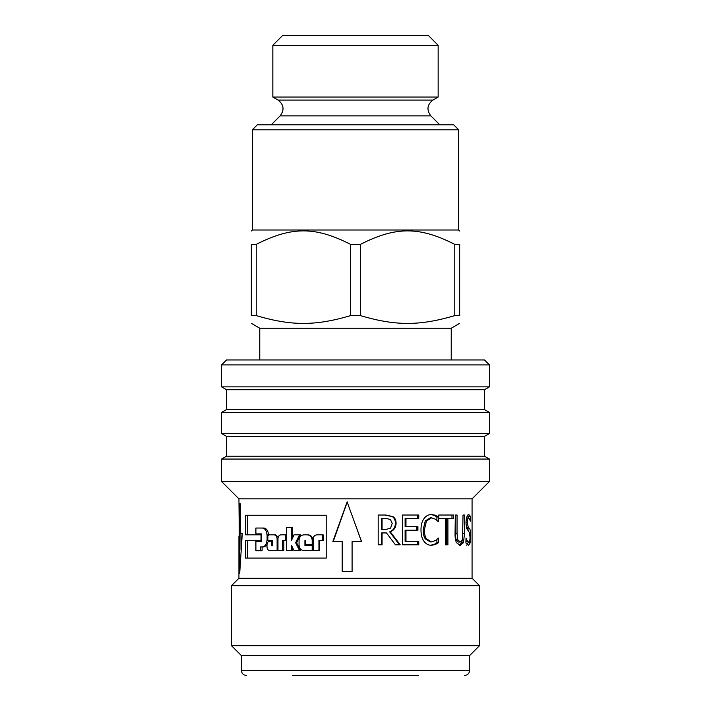<?xml version="1.0" encoding="UTF-8"?>
<svg xmlns="http://www.w3.org/2000/svg" width="711" height="711" viewBox="0 0 711 711"><rect width="100%" height="100%" fill="white"/><g stroke="black" fill="none" stroke-linecap="round" stroke-linejoin="round"><path stroke-width="1.07" d="M355.5 129.802L458.675 129.802L453.716 124.843L257.284 124.843L252.325 129.802L355.5 129.802M252.325 129.802L252.325 230L458.675 230L458.675 129.802M256.218 244.388L251.33 244.388C251.33 226.374 251.33 226.374 251.33 244.388C251.33 226.374 251.33 226.374 251.33 244.388L251.33 315.613C251.33 326.02 251.33 326.02 251.33 315.613C251.33 326.02 251.33 326.02 251.33 315.613L256.218 315.613L256.218 244.388C291.563 226.374 315.266 226.374 350.612 244.388L350.612 315.613C315.266 326.02 291.563 326.02 256.218 315.613M360.388 244.388C395.734 226.374 419.437 226.374 454.782 244.388L454.782 315.613C419.437 326.02 395.734 326.02 360.388 315.613L360.388 244.388L350.612 244.388M454.782 244.388L459.67 244.388C459.67 226.374 459.67 226.374 459.67 244.388C459.67 226.374 459.67 226.374 459.67 244.388L459.67 315.613C459.67 326.02 459.67 326.02 459.67 315.613C459.67 326.02 459.67 326.02 459.67 315.613L454.782 315.613M350.612 315.613L360.388 315.613M272.846 45.246L282.543 35.55L428.457 35.55L438.154 45.246L272.846 45.246L272.846 97.06L438.154 97.06L438.154 45.246M259.764 359.962L259.764 328.215L451.236 328.215L459.67 323.345M418.495 675.45L292.505 675.45M462.194 540.564L461.617 542.662L459.315 545.301M455.938 539.596L458.435 542.031L460.213 542.031L462.532 539.596L463.03 515.022L464.496 515.022L464.496 533.597L463.456 542.662L460.213 545.408L456.498 542.662C455.493 540.733 455.013 537.712 455.049 533.597L455.324 515.022L455.324 533.597L455.938 539.596L457.671 539.596L460.213 542.031M461.617 542.662L463.456 542.662M455.049 515.022L457.049 515.022L457.049 533.597L457.671 539.596M436.901 539.471L436.901 542.76L434.119 544.448L430.244 545.31M431.568 517.866L430.279 517.866L425.258 520.932L423.169 529.926C423.223 533.952 423.943 536.956 425.329 538.92L430.279 541.889L431.568 541.889L435.843 540.422L438.305 538.031L438.305 542.76L435.479 544.448L431.533 545.31C428.537 545.31 426.031 544.013 424.032 541.409C422.041 538.805 421.028 534.974 420.974 529.926C421.001 525.02 422.014 521.243 424.005 518.595C425.978 515.893 428.502 514.524 431.586 514.488L435.479 515.262L438.305 516.995L438.305 521.776L435.683 519.288L431.568 517.866L426.467 520.932L424.343 529.926C424.396 533.952 425.134 536.956 426.538 538.92L431.568 541.889M430.297 514.488L434.119 515.262L436.901 516.995L436.901 520.363M434.119 544.448L435.479 544.448M436.901 542.76L438.305 542.76M425.258 520.932L426.467 520.932M436.901 516.995L438.305 516.995M434.119 515.262L435.479 515.262M240.398 533.579L239.243 533.579L239.243 503.815L240.398 503.815L240.398 533.579L242.273 533.579L239.714 573.262L238.932 498.855L472.068 498.855L472.068 578.221L238.932 578.221L231.493 585.668L231.493 645.686L479.507 645.686L479.507 585.668L231.493 585.668M241.02 549.763L240.913 533.579M361.464 541.604L355.5 524.94L361.561 541.604L352.087 541.604L352.087 571.368L342.195 571.368L342.195 541.604L342.418 571.368M347.27 501.922L333.21 541.604M342.195 541.604L332.828 541.604L347.128 501.922L355.5 524.94M266.981 545.079L263.968 546.937L262.377 546.937C265.203 546.492 266.776 543.977 267.105 539.391L267.105 535.57C266.776 530.993 265.203 528.477 262.377 528.033L255.898 528.033L255.898 533.899L261.577 533.899L261.577 541.444L257.595 541.444M262.092 546.937L262.092 550.714L260.475 550.714L260.475 546.937L262.377 546.937M268.394 541.649L268.562 540.52M268.616 535.57C268.287 530.993 266.741 528.477 263.968 528.033L262.377 528.033M263.968 528.033L257.595 528.033M257.595 533.899L261.577 533.899M261.577 541.444L255.898 541.444L255.898 550.714L260.475 550.714M295.616 542.733L296.629 542.733L300.504 550.572L299.544 550.572L295.616 542.733L299.544 534.823L293.999 534.823L291.448 540.52L291.448 527.349L286.48 527.349L286.48 550.572L291.448 550.572L291.448 545.284L293.999 550.572L299.544 550.572M296.629 542.733L300.504 534.823L299.544 534.823M292.541 538.076L292.541 527.349L291.448 527.349M292.541 547.559L292.541 550.572L291.448 550.572M271.691 541.222L269.576 541.222C267.985 541.453 267.123 542.76 266.981 545.141L266.981 546.652C267.123 549.034 267.985 550.341 269.576 550.572L277.121 550.572L277.121 538.982C276.926 536.458 275.921 535.072 274.091 534.823L267.851 534.823L267.851 540.52L272.34 540.52L272.34 545.852L271.691 545.852L271.691 541.222L272.34 541.222M286.48 534.823L280.934 534.823C279.121 535.063 278.125 536.37 277.965 538.751L277.965 550.572L277.121 550.572M278.188 537.258L275.477 534.823L274.091 534.823M275.477 534.823L269.345 534.823M269.345 540.52L272.34 540.52M272.34 545.852L271.691 545.852M305.792 545.47L305.792 544.546L312.929 544.546L312.929 540.253C312.627 536.956 310.991 535.152 308.023 534.823L303.864 534.823C300.922 535.152 299.322 536.956 299.055 540.253L299.055 545.141C299.322 548.448 300.922 550.252 303.864 550.572L312.929 550.572L312.929 545.47L304.93 545.47L304.93 540.52L305.766 540.52L304.93 540.52M312.191 550.572L312.191 545.47M305.766 540.52L305.766 544.546M312.191 544.546L312.191 540.253C311.88 536.956 310.218 535.152 307.205 534.823M308.023 534.823L304.743 534.823M319.559 540.52L319.559 550.572L318.937 550.572L318.937 540.52L322.545 540.52L322.545 534.823L316.928 534.823C314.689 535.063 313.462 536.37 313.249 538.751L313.249 550.572L318.937 550.572M322.545 534.823L323.114 534.823L323.114 540.52L322.545 540.52M323.114 534.823L317.586 534.823M283.822 540.52L283.822 550.572L282.587 550.572L282.587 540.52L285.573 540.52L285.573 534.823M277.965 550.572L282.587 550.572M286.48 540.52L285.573 540.52M247.366 540.52L247.366 558.091M247.366 515.253L247.366 534.823M261.026 534.823L245.491 534.823L245.491 515.253L326.207 515.253L326.207 558.091L245.491 558.091L245.491 540.52L261.026 540.52L261.026 534.823L261.577 534.823M261.577 540.52L261.026 540.52M390.606 528.095L392.205 523.412L390.419 519.457L385.877 518.443L382.065 518.443L382.065 529.633L385.433 529.633L390.606 528.095M382.065 529.633L381.611 529.633L381.611 518.443L382.065 518.443M385.158 515.022L392.276 516.586C394.294 517.875 395.334 520.043 395.405 523.1C395.272 527.473 393.361 530.388 389.664 531.828L399.449 544.786M389.664 531.828L390.259 531.828L400.204 544.786L395.423 544.786L386.464 532.939L381.611 532.939L381.611 544.786M382.065 532.939L382.065 544.786L378.199 544.786L378.199 515.022L385.673 515.022L392.916 516.586C394.969 517.875 396.027 520.043 396.098 523.1C395.965 527.473 394.01 530.388 390.259 531.828M417.677 541.267L417.677 544.786M405.972 530.219L405.11 530.219L405.11 541.267L418.761 541.267L418.761 544.786L402.382 544.786L402.382 515.022L418.761 515.022L418.761 518.541L405.972 518.541L405.972 526.691L417.926 526.691L417.926 530.219L405.972 530.219L405.972 541.267M416.859 526.691L416.859 530.219M405.972 518.541L405.11 518.541L405.11 526.691L405.972 526.691M417.677 515.022L417.677 518.541M447.903 518.541L446.33 518.541L446.33 544.786L445.442 544.786L445.442 518.541L438.767 518.541L438.767 515.022L453.645 515.022L453.645 518.541L447.903 518.541L447.903 544.786L445.442 544.786M451.974 515.022L451.974 518.541M468.433 541.889L466.727 545.31M466.309 527.171L467.722 528.788L468.522 531.544M470.486 521.145L468.825 517.919L466.532 518.035M467.847 514.995L468.576 517.919M465.918 541.48L468.585 541.889C469.58 541.729 470.06 540.076 470.015 536.921L469.269 532.361L466.585 528.38L465.989 523.003C466.212 517.75 467.145 514.915 468.762 514.488L470.531 516.417L470.531 521.145M468.825 517.919C467.865 518.079 467.331 519.634 467.234 522.594L468.273 527.224L469.669 528.788C470.415 530.068 470.762 532.575 470.709 536.29L470.273 542.609L468.656 545.31L465.918 543L466.007 538.031C466.923 540.538 467.776 541.826 468.585 541.889M468.576 516.417L470.531 516.417M479.507 645.686L469.589 655.604L241.411 655.604L231.493 645.686M489.435 364.921L484.475 359.962L226.525 359.962L221.565 364.921L221.565 386.864L489.435 386.864L489.435 364.921L221.565 364.921M489.435 386.864L484.475 389.726L226.525 389.726L221.565 386.864M484.475 389.726L484.475 409.572L226.525 409.572L221.565 412.433L221.565 433.488L489.435 433.488L489.435 412.433L221.565 412.433M489.435 433.488L484.475 436.358L226.525 436.358L221.565 433.488M484.475 436.358L484.475 456.195L226.525 456.195L221.565 459.057L221.565 481.498L489.435 481.498L489.435 459.057L221.565 459.057M271.175 124.843L280.134 115.875L430.866 115.875L439.825 124.843M280.134 115.875C284.587 109.929 283.893 104.659 278.054 100.064L432.946 100.064L438.154 97.06M463.03 533.597L464.496 533.597M455.324 533.597L457.049 533.597M425.329 538.92L426.538 538.92M423.169 529.926L424.343 529.926M267.851 539.391L267.105 539.391M267.851 535.57L267.105 535.57M277.965 538.982L277.121 538.982M312.929 540.253L312.191 540.253M395.405 523.1L396.098 523.1M392.276 516.586L392.916 516.586M468.318 542.609L470.273 542.609M470.007 536.29L470.709 536.29M467.722 528.788L469.669 528.788M466.354 527.224L468.273 527.224M465.989 522.594L467.234 522.594M469.589 655.604L469.589 670.491L241.411 670.491C241.704 673.504 243.358 675.157 246.37 675.45M252.325 230L251.33 230.995M458.675 230L459.67 230.995M451.236 359.962L451.236 328.215M259.764 328.215L251.33 323.345M430.866 115.875C426.413 109.929 427.107 104.659 432.946 100.064M278.054 100.064L272.846 97.06M238.932 536.032L238.932 578.221M472.068 578.221L479.507 585.668M241.411 655.604L241.411 670.491M469.589 670.491C469.296 673.504 467.642 675.157 464.63 675.45M226.525 389.726L226.525 409.572M484.475 409.572L489.435 412.433M226.525 436.358L226.525 456.195M484.475 456.195L489.435 459.057M472.068 498.855L489.435 481.498M238.932 498.855L221.565 481.498"/></g></svg>
